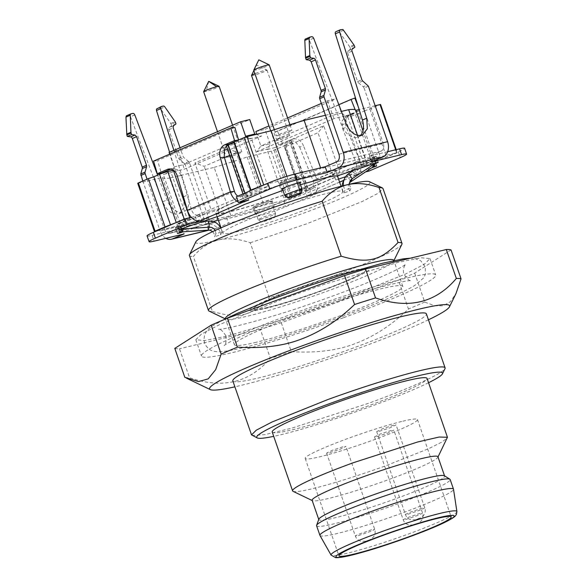 <?xml version="1.0" encoding="UTF-8"?>
<svg xmlns="http://www.w3.org/2000/svg" width="587" height="587" viewBox="0 0 587 587"><rect width="100%" height="100%" fill="white"/><g stroke="black" fill="none" stroke-linecap="round" stroke-linejoin="round"><path stroke-width="0.44" stroke-dasharray="2.94 2.2" d="M265.214 308.535A63.499 5.312 160.9 0 0 332.073 286.992A63.499 5.312 160.9 0 0 369.575 268.729A63.499 5.312 160.9 0 0 353.932 270.482A63.499 5.312 160.9 0 0 287.072 292.025A63.499 5.312 160.9 0 0 249.57 310.288A63.499 5.312 160.9 0 0 265.214 308.535A63.499 5.312 160.9 0 0 332.073 286.992A63.499 5.312 160.9 0 0 369.575 268.729A63.499 5.312 160.9 0 0 353.932 270.482A63.499 5.312 160.9 0 0 287.072 292.025A63.499 5.312 160.9 0 0 249.57 310.288A63.499 5.312 160.9 0 0 265.214 308.535M268.076 307.309A59.404 4.967 160.9 0 0 330.62 287.153A59.404 4.967 160.9 0 0 365.708 270.071A59.404 4.967 160.9 0 0 351.07 271.708A59.404 4.967 160.9 0 0 288.525 291.864A59.404 4.967 160.9 0 0 253.437 308.945A59.404 4.967 160.9 0 0 268.076 307.309A59.404 4.967 160.9 0 0 330.62 287.153A59.404 4.967 160.9 0 0 365.708 270.071A59.404 4.967 160.9 0 0 351.07 271.708A59.404 4.967 160.9 0 0 288.525 291.864A59.404 4.967 160.9 0 0 253.437 308.945A59.404 4.967 160.9 0 0 268.076 307.309M174.794 348.385A147.484 12.342 160.9 0 0 179.497 348.781L189.513 377.712C222.671 389.166 249.607 382.673 270.336 358.246L260.32 329.314L179.497 348.781M184.81 377.316A147.484 12.342 160.9 0 0 189.513 377.712M451.036 249.915L414.693 273.102A147.484 12.342 -19.1 0 1 398.434 280.08L281.276 322.733A147.484 12.342 -19.1 0 1 260.32 329.314M337.987 301.248L405.243 274.18L424.225 264.326L430.014 258.603L421.29 257.752L398.624 262.228L324.538 284.24L287.835 297.051L220.58 324.119L201.598 333.974L195.809 339.704L204.533 340.555L227.198 336.08L301.285 314.06L337.987 301.248M428.444 319.798A126.997 10.625 -19.1 0 1 355.311 349.522A126.997 10.625 -19.1 0 1 234.888 386.826M281.276 322.733L291.299 351.664A147.484 12.342 -19.1 0 1 270.336 358.246M291.299 351.664C316.033 353.132 337.121 350.52 354.548 343.843C373.662 336.777 391.632 325.169 408.449 309.011L398.434 280.08M414.693 273.102L424.717 302.034L434.718 305.834L443.251 305.827L450.31 301.747L455.989 293.537M424.717 302.034A147.484 12.342 -19.1 0 1 408.449 309.011M343.666 317.648A123.93 10.368 160.9 0 0 435.693 274.995A123.93 10.368 160.9 0 0 293.515 313.443A123.93 10.368 160.9 0 0 201.488 356.096A123.93 10.368 160.9 0 0 343.666 317.648M232.826 380.882A102.417 8.57 160.9 0 0 350.336 349.104A102.417 8.57 160.9 0 0 426.389 313.862M256.343 342.243A89.107 7.455 -19.1 0 1 234.389 344.701A89.107 7.455 -19.1 0 1 287.021 319.079A89.107 7.455 -19.1 0 1 380.831 288.848A89.107 7.455 -19.1 0 1 402.792 286.39A89.107 7.455 -19.1 0 1 350.16 312.013A89.107 7.455 -19.1 0 1 256.343 342.243M252.109 435.451L264.84 434.651L291.974 428.106L369.04 403.115A102.417 8.57 160.9 0 0 444.99 368.665M428.561 382.724A98.323 8.225 -19.1 0 1 369.546 406.901A98.323 8.225 -19.1 0 1 273.711 436.346M272.221 432.047A81.938 6.853 160.9 0 0 366.229 406.622A81.938 6.853 160.9 0 0 427.072 378.424M293.06 491.326A81.938 6.853 160.9 0 0 386.598 465.454L429.009 448.497L441.945 442.048L447.36 437.895M437.939 456.752A66.573 5.569 -19.1 0 1 437.865 457.266A66.573 5.569 -19.1 0 1 388.499 479.66A66.573 5.569 -19.1 0 1 312.497 500.682A66.573 5.569 -19.1 0 1 312.123 500.315M318.822 519.202A66.573 5.569 160.9 0 0 318.8 519.605A66.573 5.569 160.9 0 0 395.176 498.95A66.573 5.569 160.9 0 0 444.616 476.035A66.573 5.569 160.9 0 0 444.352 475.734M316.598 525.769A70.667 5.914 160.9 0 0 397.678 503.837A70.667 5.914 160.9 0 0 450.156 479.52M319.974 535.498A70.667 5.914 160.9 0 0 401.016 513.486A70.667 5.914 160.9 0 0 453.516 489.25M393.774 260.349A89.107 7.455 -19.1 0 1 393.679 261.046A89.107 7.455 -19.1 0 1 327.605 291.02A89.107 7.455 -19.1 0 1 247.332 316.21A89.107 7.455 -19.1 0 1 225.878 319.152A89.107 7.455 -19.1 0 1 225.371 318.66M401.904 244.251A102.417 8.57 -19.1 0 1 325.954 278.708A102.417 8.57 -19.1 0 1 269.279 297.741L250.238 242.769C238.542 238.748 227.947 237.816 218.467 239.973C209.067 242.365 200.703 247.861 193.372 256.468L212.406 311.44A102.417 8.57 -19.1 0 1 209.031 311.044M212.406 311.44C238.711 319.203 251.911 316.07 269.279 297.741M250.238 242.769L306.92 223.735L362.238 201.488L377.991 193.343L383.003 188.559M189.418 255.514A102.417 8.57 160.9 0 0 193.372 256.468M195.845 241.8A92.181 7.712 160.9 0 0 218.467 239.973A92.181 7.712 160.9 0 0 301.505 213.917A92.181 7.712 160.9 0 0 369.436 181.684M221.879 231.77L220.631 234.734L214.571 236.788L215.818 233.824L221.879 231.77A12.29 12.21 -157.2 0 0 220.734 227.976M343.835 192.94L345.083 189.975L351.143 187.921L349.889 190.885L343.835 192.94A12.29 12.21 22.8 0 1 342.133 186.006M238.498 231.381A63.499 5.312 -19.1 0 1 222.855 233.134A63.499 5.312 -19.1 0 1 260.357 214.871A63.499 5.312 -19.1 0 1 327.216 193.328A63.499 5.312 -19.1 0 1 342.859 191.575A63.499 5.312 -19.1 0 1 305.35 209.838A63.499 5.312 -19.1 0 1 238.498 231.381M375.944 162.797L373.934 157.008L335.537 170.032A65.546 5.488 160.9 0 0 321.632 172.461A65.546 5.488 160.9 0 0 246.753 196.975A65.546 5.488 160.9 0 0 224.036 206.712A65.546 5.488 160.9 0 0 217.938 209.933L177.788 223.618L177.003 224.043L177.59 224.095L179.747 223.427L178.499 226.399A12.29 12.21 -157.2 0 1 181.64 225.768L207.585 224.058A12.29 12.21 -157.2 0 1 220.631 234.734M215.818 233.824A6.149 6.105 22.8 0 0 215.143 230.486M212.523 231.704A6.149 6.105 -157.2 0 1 214.571 236.788M343.52 185.653A12.29 12.21 22.8 0 0 345.083 189.975M350.953 181.669L347.519 176.584A12.29 12.21 22.8 0 0 343.065 181.977M349.889 190.885A6.149 6.105 -157.2 0 1 349.551 182.961M349.522 184.193A6.149 6.105 22.8 0 0 351.143 187.921M202.948 221.482L182.887 222.803L183.269 228.16M348.766 173.62L347.519 176.584L369.069 162.188L372.51 167.266M179.585 232.496L177.751 227.191L216.148 214.167A65.546 5.488 160.9 0 0 230.053 211.738A65.546 5.488 160.9 0 0 304.932 187.231A65.546 5.488 160.9 0 0 327.649 177.487A65.546 5.488 160.9 0 0 333.754 174.273L373.897 160.581L374.726 160.031L371.938 160.772L373.185 157.808A12.29 12.21 22.8 0 0 370.316 159.216L353.66 170.355M179.747 223.427A12.29 12.21 -157.2 0 1 182.887 222.803L181.64 225.768L182.073 231.872M371.938 160.772A12.29 12.21 22.8 0 0 369.069 162.188L370.316 159.216L373.332 163.678M368.841 171.125L366.838 165.336L398.316 151.835A20.486 1.717 160.9 0 0 404.612 148.416A20.486 1.717 160.9 0 0 404.626 148.276M366.838 165.336L356.485 167.831L352.193 169.672L354.144 169.203A6.149 3.992 66.8 0 0 354.57 169.063A6.149 3.992 66.8 0 0 355.913 162.071L359.677 160.728L346.374 127.313A10.243 7.778 70.4 0 1 345.787 119.689A10.243 7.778 70.4 0 1 349.742 114.736L345.978 116.079L342.023 121.032L342.61 128.656L355.913 162.071L312.981 180.488A6.149 3.992 66.8 0 1 311.638 187.473L354.57 169.063M354.144 169.203L304.969 189.931L315.322 187.436L317.325 193.218L306.979 195.713L313.223 193.402A12.29 7.983 66.8 0 0 314.06 193.123A12.29 7.983 66.8 0 0 316.745 179.138L359.677 160.728A12.29 7.983 66.8 0 1 356.991 174.713A12.29 7.983 66.8 0 1 356.155 174.992L354.196 175.462L358.488 173.62L365.54 171.918M147.058 235.923A20.486 1.717 160.9 0 0 152.106 235.358L182.117 228.13L170.67 233.039L215.033 222.356L226.479 217.447L256.49 210.219A20.486 1.717 160.9 0 0 283.844 200.937L315.322 187.436M191.333 217.3L195.2 216.368L199.492 214.526L197.54 214.996A6.149 3.992 -113.2 0 1 191.487 209.75L187.444 210.285M197.54 214.996L246.716 194.275L236.363 196.77M387.662 151.71L369.568 156.069L381.014 151.16A6.149 4.645 -103.5 0 0 383.304 143.529L338.941 154.22M255.389 207.255A10.243 0.858 160.9 0 0 266.175 203.777A10.243 0.858 160.9 0 0 272.221 200.835A10.243 0.858 160.9 0 0 269.704 201.114A10.243 0.858 160.9 0 0 258.918 204.592A10.243 0.858 160.9 0 0 252.865 207.534A10.243 0.858 160.9 0 0 255.389 207.255M178.962 229.957L176.958 224.168L178.962 229.935M178.499 226.399L178.015 226.56L180.018 232.342M177.487 233.428L175.484 227.646L178.015 226.56M175.484 227.646L176.071 227.697L175.44 227.749L177.443 233.538L175.44 227.771M177.751 227.191L176.071 227.697M373.185 157.808L373.67 157.639L375.504 162.944M378.153 162.195L376.201 156.56L373.67 157.639M376.201 156.56L375.614 156.502L376.245 156.45L378.233 162.21M373.934 157.008L375.614 156.502M281.987 183.085A10.243 0.858 160.9 0 0 292.766 179.615A10.243 0.858 160.9 0 0 298.82 176.665A10.243 0.858 160.9 0 0 296.296 176.951A10.243 0.858 160.9 0 0 285.509 180.422A10.243 0.858 160.9 0 0 279.463 183.371A10.243 0.858 160.9 0 0 281.987 183.085M317.325 193.218L285.847 206.727C276.382 210.638 267.268 213.734 258.493 216.001L228.482 223.236L220.595 226.619M220.096 226.831L217.036 228.145A12.29 9.282 76.5 0 1 215.906 228.519A12.29 9.282 76.5 0 1 204.445 220.25L185.221 164.734L184.362 163.465L188.654 161.623A2.047 1.328 -113.2 0 1 189.153 162.181A2.047 1.328 -113.2 0 1 189.513 162.893L208.737 218.408A6.149 4.645 76.5 0 0 214.468 222.546A6.149 4.645 76.5 0 0 215.033 222.356M371.52 167.926L345.589 176.724M338.545 179.108L335.757 180.055C321.786 188.801 260.511 210.946 232.056 217.528C225.459 219.112 220.822 219.92 218.151 219.956M213.264 221.607L183.261 231.792M282.963 190.349L300.515 184.7M257.399 213.037L254.875 213.323L260.914 210.381L271.708 206.903L274.232 206.617L268.186 209.559L257.399 213.037M299.972 183.144L282.552 189.175M369.568 156.069L371.571 161.858M246.716 194.275L248.719 200.057M242.424 196.117L244.17 201.158M240.465 196.586A6.149 3.992 -113.2 0 1 237.904 196.109M199.492 214.526L201.495 220.316M195.2 216.368L196.718 220.756M182.117 228.13L184.12 233.919M170.67 233.039A6.149 4.645 76.5 0 1 170.105 233.23A6.149 4.645 76.5 0 1 164.375 229.099L208.737 218.408M226.479 217.447L228.482 223.236M304.969 189.931L306.979 195.713M309.261 188.089L311.271 193.871M311.22 187.613A6.149 3.992 66.8 0 0 311.638 187.473M352.193 169.672L354.196 175.462M356.485 167.831L358.488 173.62M217.938 209.933L219.942 215.715M335.537 170.032L337.54 175.821M335.757 180.055L333.754 174.273M216.148 214.167L217.029 216.706M239.445 202.295A12.29 7.983 -113.2 0 1 238.109 201.811M165.886 238.315A12.29 9.282 76.5 0 1 160.082 230.94L204.445 220.25M340.306 29.79L336.013 31.632L337.833 31.192L342.126 29.35M354.343 45.654L350.05 47.496A2.047 1.328 66.8 0 0 349.881 47.107A2.047 1.328 66.8 0 0 349.669 46.74L339.418 32.05A2.047 1.328 66.8 0 0 338.648 31.331A2.047 1.328 66.8 0 0 337.833 31.192M350.05 47.496L350.578 49.022L348.032 50.893L352.325 49.051M352.002 51.15L347.709 52.991L348.032 50.893M347.709 52.991L357.608 81.571L361.9 79.729M362.759 81.006L358.466 82.848L357.608 81.571M358.466 82.848L363.228 86.744L367.521 84.902M368.372 86.172L364.079 88.013A2.047 1.328 66.8 0 0 363.727 87.302A2.047 1.328 66.8 0 0 363.228 86.744M364.079 88.013L383.304 143.529M309.892 37.113L305.6 38.955L307.419 38.515A2.047 1.328 66.8 0 1 308.505 38.837A2.047 1.328 66.8 0 1 309.364 40.048L341.583 125.068A16.385 10.647 66.8 0 0 357.116 137.299A16.385 10.647 66.8 0 0 358.231 136.932A16.385 10.647 66.8 0 0 360.22 135.641M170.876 169.107L172.879 168.484L177.252 169.584L181.383 175.564L191.487 209.75L234.418 191.34M234.866 127.408L157.595 160.552L161.337 173.202M234.162 141.966L238.571 139.948M173.884 150.389L187.869 194.921A16.385 10.647 -113.2 0 1 183.665 211.812A16.385 10.647 -113.2 0 1 182.55 212.178A16.385 10.647 -113.2 0 1 167.016 199.947L157.617 175.161M147.088 179.189L164.375 229.099M188.654 161.623L183.393 157.169L180.026 147.755M355.172 109.732L355.993 111.779L345.978 116.079M288.738 140.631L292.502 139.288A10.243 7.778 70.4 0 1 292.847 139.148A10.243 7.778 70.4 0 1 298.673 139.897A10.243 7.778 70.4 0 1 303.442 145.723L299.678 147.073L294.909 141.247L289.083 140.491L278.722 144.923L273.799 132.559L338.838 104.662M299.678 147.073L312.981 180.488L316.745 179.138L303.442 145.723M292.502 139.288L282.486 143.58L277.563 131.217L354.834 98.073M358.165 106.445L359.758 110.437L349.742 114.736M176.005 123.901L171.712 125.743L170.802 123.461L160.559 108.771L158.967 107.913L157.147 108.353L161.44 106.511M171.712 125.743L169.173 127.614L173.466 125.779M184.362 163.465L179.6 159.569A2.047 1.328 -113.2 0 1 179.101 159.011A2.047 1.328 -113.2 0 1 178.749 158.299L168.851 129.712A2.047 1.328 -113.2 0 1 168.711 128.472A2.047 1.328 -113.2 0 1 169.173 127.614M142.795 181.023L160.082 230.94M134.797 114.927L130.505 116.769L129.646 115.558L128.56 115.235L126.741 115.676L131.033 113.834M130.505 116.769L162.716 201.789C166.664 210.601 171.844 214.681 178.257 214.02L179.373 213.653L184.179 207.306L183.577 196.762L169.592 152.231M354.871 47.18L350.578 49.022M238.175 140.117L238.608 140.058M153.552 161.087L157.595 160.552M282.486 143.58L278.722 144.923M277.563 131.217L273.799 132.559M359.758 110.437L355.993 111.779M402.829 421.195A59.404 4.967 -19.1 0 1 417.467 419.551A59.404 4.967 -19.1 0 1 373.354 440.001A59.404 4.967 -19.1 0 1 319.842 456.789A59.404 4.967 -19.1 0 1 305.203 458.432A59.404 4.967 -19.1 0 1 349.316 437.983A59.404 4.967 -19.1 0 1 402.829 421.195M329.762 452.643L340.328 449.172L345.97 446.384L342.83 446.817L332.264 450.295L326.614 453.083L329.762 452.643M377.015 436.559L387.794 433.089L393.848 430.139L391.324 430.425L380.545 433.896L374.491 436.845L377.015 436.559M379.224 431.32L390.003 427.842L396.056 424.9L393.532 425.179L382.753 428.657L376.7 431.599L379.224 431.32M231.483 211.129A63.499 5.312 160.9 0 0 316.29 182.359A63.499 5.312 160.9 0 0 335.845 171.323A63.499 5.312 160.9 0 0 320.201 173.077A63.499 5.312 160.9 0 0 235.394 201.84A63.499 5.312 160.9 0 0 215.84 212.876A63.499 5.312 160.9 0 0 231.483 211.129M186.336 226.311L230.845 215.583L214.152 167.368L169.636 178.088L186.336 226.311L180.187 226.369L179.072 225.635L156.23 231.139M300.764 194.172L284.064 145.95L284.313 145.349L301.014 193.571L300.764 194.172L289.354 198.993L263.871 205.208L230.845 215.583M301.014 193.571L306.737 191.12L290.044 142.898A6.149 0.514 160.9 0 0 291.93 141.871A6.149 0.514 160.9 0 0 291.93 141.827A6.149 0.514 160.9 0 0 290.418 141.995L307.118 190.217L308.63 190.093L306.737 191.12M291.93 141.827L308.63 190.093M307.118 190.217L301.571 191.553L291.556 195.853L283.726 197.738L307.339 187.613L299.832 189.418L332.748 175.3L340.247 173.495L363.859 163.362L371.688 161.476L361.665 165.776L367.213 164.441L350.52 116.219L344.973 117.554L354.988 113.262L345.728 115.756L341.531 113.13L336.52 98.66L327.385 100.861L321.36 103.444M250.113 192.646L233.413 144.424L227.873 145.759L244.566 193.981L250.113 192.646L260.129 188.354L267.958 186.468L244.346 196.594L251.852 194.789L218.944 208.899L211.437 210.711L187.825 220.837L180.004 222.722L190.019 218.423L184.472 219.758L184.252 219.12M180.444 220.969L184.472 219.758M256.108 206.947A9.216 0.77 160.9 0 0 265.816 203.821A9.216 0.77 160.9 0 0 271.26 201.165A9.216 0.77 160.9 0 0 268.985 201.422A9.216 0.77 160.9 0 0 259.278 204.547A9.216 0.77 160.9 0 0 253.833 207.196A9.216 0.77 160.9 0 0 256.108 206.947M375.423 161.652L381.146 159.202L364.446 110.98L358.723 113.438L375.423 161.652L367.213 164.441M357.564 135.399L365.349 157.888L371.498 157.837L372.613 158.563L397.26 152.708L381.146 159.202M395.726 149.766L396.761 152.752L397.26 152.708L396.21 149.648M365.349 157.888L320.84 168.616L320.583 167.867M264.979 184.494L287.821 178.991L320.84 168.616M244.566 193.981L242.974 193.93M295.577 177.252A9.216 0.77 160.9 0 0 285.876 180.385A9.216 0.77 160.9 0 0 280.432 183.034A9.216 0.77 160.9 0 0 282.699 182.777A9.216 0.77 160.9 0 0 292.407 179.651A9.216 0.77 160.9 0 0 297.851 177.003A9.216 0.77 160.9 0 0 295.577 177.252M284.313 145.349L290.044 142.898M301.571 191.553L284.871 143.331L290.418 141.995M291.556 195.853L274.855 147.63L284.871 143.331M283.726 197.738L267.026 149.516L274.855 147.63M307.339 187.613L290.807 139.867L323.716 125.75L340.247 173.495M341.531 113.13L332.396 115.331L260.855 146.016L269.983 143.815L268.457 148.9L267.026 149.516M269.983 143.815L264.979 129.353L336.52 98.66M363.859 163.362L347.159 115.147M299.832 189.418L285.091 146.845L318.007 132.728L323.716 125.75M290.807 139.867L285.091 146.845M332.748 175.3L318.007 132.728M251.852 194.789L237.111 152.216L229.642 155.423M224.454 157.646L204.203 166.334L194.906 162.966L211.437 210.711M218.944 208.899L204.203 166.334M244.346 196.594L227.815 148.849L227.426 149.017M267.958 186.468L251.258 138.246L243.429 140.132L233.413 144.424M246.437 136.734L249.827 138.855L251.258 138.246M173.143 170.076L174.09 166.913L169.672 154.176M187.825 220.837L171.133 172.615L172.563 171.998L173.084 170.259M224.065 150.463L194.906 162.966M180.004 222.722L163.303 174.5L171.133 172.615M173.319 170.208L163.303 174.5M190.019 218.423L189.755 217.682M260.452 219.487L269.925 216.442L275.611 213.749L273.329 213.962A9.216 0.77 160.9 0 0 263.622 217.087A9.216 0.77 160.9 0 0 258.177 219.736A9.216 0.77 160.9 0 0 258.207 219.773A9.216 0.77 160.9 0 0 260.452 219.487M371.688 161.476L354.988 113.262M361.665 165.776L344.973 117.554M325.455 115.257L341.399 111.42M260.129 188.354L243.429 140.132M227.815 148.849L237.111 152.216M284.798 195.61A9.216 0.77 160.9 0 0 287.043 195.317L302.18 189.63M255.844 131.547L264.979 129.353M287.593 117.936L268.993 125.912M268.457 148.9L256.717 151.732L260.855 146.016L256.768 134.225M169.078 152.451L178.213 150.25L249.754 119.565M272.896 217.469A7.169 0.602 -19.1 0 1 274.665 217.307A7.169 0.602 -19.1 0 1 270.255 219.399A7.169 0.602 -19.1 0 1 262.881 221.761A7.169 0.602 -19.1 0 1 261.134 221.989A7.169 0.602 -19.1 0 1 265.177 219.964A7.169 0.602 -19.1 0 1 272.896 217.469M251.53 75.481A8.196 0.682 160.9 0 0 253.547 75.253A8.196 0.682 160.9 0 0 262.169 72.472A8.196 0.682 160.9 0 0 267.012 70.117A8.196 0.682 160.9 0 0 266.968 70.073A8.196 0.682 160.9 0 0 264.994 70.345A8.196 0.682 160.9 0 0 254.927 73.691M253.731 70.242A8.196 0.682 160.9 0 0 255.756 70.014A8.196 0.682 160.9 0 0 264.377 67.234A8.196 0.682 160.9 0 0 269.22 64.878M203.652 91.719A8.196 0.682 160.9 0 0 206.169 91.374A8.196 0.682 160.9 0 0 214.622 88.593A8.196 0.682 160.9 0 0 219.134 86.362M228.879 156.949L226.355 157.301L230.882 155.071L239.335 152.29A8.196 0.682 160.9 0 1 241.844 151.938A8.196 0.682 160.9 0 1 237.331 154.176A8.196 0.682 160.9 0 1 228.879 156.949M278.465 135.597L276.433 135.824L281.283 133.462L289.912 130.681A8.196 0.682 160.9 0 1 291.93 130.461A8.196 0.682 160.9 0 1 287.087 132.816A8.196 0.682 160.9 0 1 278.465 135.597M276.257 140.836L274.224 141.063L279.074 138.701L287.703 135.927A8.196 0.682 160.9 0 1 289.721 135.7A8.196 0.682 160.9 0 1 284.878 138.055A8.196 0.682 160.9 0 1 276.257 140.836M174.09 166.913L183.217 164.72L254.765 134.027M256.042 134.401L261.575 136.03L184.303 169.173L172.563 171.998M178.213 150.25L184.303 169.173M256.717 151.732L333.988 118.589L345.728 115.756M327.385 100.861L333.988 118.589M249.827 138.855L261.575 136.03M226.384 145.965A6.149 0.514 160.9 0 0 227.873 145.759M286.896 176.335L287.821 178.991M362.993 130.776L372.613 158.563M375.137 105.711L359.149 109.564M364.446 110.98L380.567 104.486M369.92 109.123L386.613 157.345M358.723 113.438A6.149 0.514 -19.1 0 1 354.541 115.015A6.149 0.514 -19.1 0 1 350.52 116.219M214.152 167.368A102.417 8.57 160.9 0 0 247.171 156.993L271.311 151.175L284.064 145.95M247.171 156.993L263.871 205.208M137.732 183.298L162.372 177.413L179.072 225.635M162.372 177.413A102.417 8.57 160.9 0 0 169.636 178.088M253.87 70.645L256.6 65.084L266.968 70.073M456.899 511.541A66.573 5.569 -19.1 0 1 407.444 534.368A66.573 5.569 -19.1 0 1 332.499 555.618A66.573 5.569 -19.1 0 1 331.097 555.104M208.833 221.094L207.585 224.058L208.018 230.155M381.014 151.16L336.652 161.843M181.104 228.893L179.262 223.596M313.223 193.402L339.579 182.095M343.777 180.297L356.155 174.992M217.036 228.145L208.701 230.148M374.425 166.392L372.422 160.611M398.316 151.835L400.319 157.624M152.106 235.358L154.11 241.147M256.49 210.219L258.493 216.001M283.844 200.937L285.847 206.727M376.722 165.805L374.726 160.053M376.634 165.798L374.682 160.156M373.985 166.539L372.151 161.242M179.006 229.833L177.003 224.043M181.537 228.747L179.534 222.957M341.583 125.068L345.875 123.226M313.656 38.206L309.364 40.048M311.712 36.673L307.419 38.515M353.961 44.898L349.669 46.74M343.711 30.208L339.418 32.05M181.383 175.564L177.34 176.1M170.421 169.027L171.353 168.902M189.513 162.893L185.221 164.734M158.967 107.913L163.259 106.071M160.559 108.771L164.852 106.929M170.802 123.461L175.095 121.626M175.484 122.382L171.191 124.224M168.851 129.712L173.143 127.871M178.749 158.299L183.041 156.458M179.6 159.569L183.892 157.727M128.56 115.235L132.853 113.394M162.716 201.789L167.016 199.947M183.577 196.762L187.869 194.921M342.61 128.656L346.374 127.313M208.723 81.329L206.169 91.374M416.337 519.517L419.199 518.292L416.337 519.517M414.128 524.763L416.99 523.531L414.128 524.763M366.383 540.972L369.12 540.018L366.383 540.972M407.943 514.256L421.62 509.619L424.775 507.836L422.251 508.122L408.574 512.759L405.419 514.542L407.943 514.256M405.734 519.502L419.412 514.858L422.567 513.082L420.043 513.361L406.365 518.005L403.21 519.781L405.734 519.502M358.481 535.586L372.158 530.831L374.697 529.32L371.549 529.76L357.872 534.515L355.34 536.026L358.481 535.586M379.936 104.831L396.629 153.046M274.048 150.25L290.748 198.465M271.311 151.175L288.012 199.397M138.231 183.232L154.924 231.454M430.014 258.603L435.693 274.995M195.809 339.704L201.488 356.096M417.467 419.551L451.198 516.956M305.203 458.432L338.934 555.838M393.679 261.046L393.914 260.569M225.878 319.152L225.401 318.924M348.729 184.362L349.977 181.398M222.855 233.134L221.02 227.851M342.859 191.575L341.032 186.292M170.105 233.23L214.468 222.546M252.865 207.534L254.875 213.323M272.221 200.835L274.232 206.617M378.248 162.217L376.245 156.435M376.729 165.82L374.726 160.031M279.463 183.371L281.466 189.153M298.82 176.665L300.823 182.454M314.06 193.123L339.602 182.168M343.733 180.4L356.991 174.713M209.031 230.177L215.906 228.519M358.231 136.932L362.524 135.091M168.836 169.019L172.879 168.484M179.373 213.653L183.665 211.812M289.083 140.491L292.847 139.148M234.389 344.701L225.452 318.895M402.792 286.39L393.855 260.584M335.845 171.323L337.408 175.821M215.84 212.876L217.146 216.662M271.26 201.165L275.597 213.705M253.833 207.196L258.177 219.736M280.432 183.034L282.31 188.464M297.851 177.003L299.73 182.432M217.491 131.686L226.362 157.301M232.591 125.207L241.844 151.938M274.327 129.712L276.44 135.817M289.934 124.708L291.93 130.461M270.702 130.872L274.232 141.063M267.012 70.117L289.721 135.7M376.7 431.599L405.419 514.542C406.351 517.154 408.251 518.908 411.113 519.803L415.589 519.766L419.632 518.409L423.521 515.54C425.245 513.06 425.663 510.492 424.775 507.836L396.056 424.9M374.491 436.845L403.21 519.781C404.142 522.393 406.043 524.147 408.904 525.042L413.38 525.013L417.423 523.648L421.312 520.779C423.036 518.299 423.454 515.731 422.567 513.082L393.848 430.139M326.614 453.083L355.34 536.026C356.272 538.639 358.18 540.4 361.049 541.287L365.76 541.192L369.781 539.783L373.442 537.024C375.166 534.537 375.585 531.969 374.697 529.32L345.97 446.384M261.134 221.989L258.207 219.773M274.665 217.307L275.597 213.749M225.878 335.771C226.377 341.612 225.79 344.877 224.109 345.552L226.523 343.887C231.065 341.076 239.085 337.165 250.576 332.161C268.486 324.442 289.773 316.283 314.419 307.691C359.479 291.57 407.539 279.441 411.392 280.696C409.653 281.202 407.173 279.008 403.951 274.107C401.978 267.687 406.197 263.585 405.727 264.326L403.306 265.984C398.764 268.795 390.751 272.706 379.253 277.717C361.343 285.429 340.064 293.588 315.41 302.188C270.358 318.301 222.297 330.437 218.437 329.175C220.176 328.669 222.656 330.87 225.878 335.771M223.706 319.768L214.71 324.699C206.213 329.043 202.838 335.192 204.584 343.146C207.094 348.318 210.667 351.099 215.29 351.488C221.637 352.317 229.51 350.938 247.626 346.572C297.22 334.421 393.495 299.341 415.119 285.172L423.572 277.967L425.348 274.349L425.245 266.733L420.659 260.716L414.539 258.39L410.445 258.163"/><path stroke-width="0.88" d="M221.16 354.122L211.144 325.191L174.794 348.385L184.81 377.316L198.479 381.594L208.187 378.879L215.664 369.671L221.16 354.122A147.484 12.342 -19.1 0 1 237.412 347.152L227.396 318.22L344.547 275.567A147.484 12.342 -19.1 0 1 365.525 268.985L446.325 249.526A147.484 12.342 -19.1 0 1 451.036 249.915L461.052 278.847A147.484 12.342 -19.1 0 0 456.341 278.458C435.62 302.877 408.684 309.364 375.541 297.917L365.525 268.985M211.144 325.191A147.484 12.342 -19.1 0 1 227.396 318.22M234.888 386.826A126.997 10.625 -19.1 0 1 210.315 389.629A126.997 10.625 -19.1 0 1 303.912 345.222A126.997 10.625 -19.1 0 1 449.488 306.803A126.997 10.625 -19.1 0 1 428.444 319.798M344.547 275.567L354.563 304.499C337.745 320.656 319.783 332.264 300.661 339.33C283.235 346.007 262.147 348.619 237.412 347.152M354.563 304.499A147.484 12.342 -19.1 0 1 375.541 297.917M446.325 249.526L456.341 278.458M449.488 306.803L455.989 293.537L461.052 278.847M442.459 373.831L444.99 368.665A102.417 8.57 160.9 0 0 445.093 367.866L426.389 313.862A102.417 8.57 160.9 0 0 308.887 345.633A102.417 8.57 160.9 0 0 232.826 380.882L251.53 434.894L257.289 437.946A98.323 8.225 -19.1 0 1 329.755 403.57A98.323 8.225 -19.1 0 1 442.459 373.831A98.323 8.225 -19.1 0 1 428.561 382.724M445.093 367.866A102.417 8.57 160.9 0 0 327.59 399.644L272.008 422.016L256.314 430.161L251.53 434.894M273.711 436.346A98.323 8.225 -19.1 0 1 257.289 437.946M438.012 456.972L447.441 437.256L427.072 378.424A81.938 6.853 160.9 0 0 333.071 403.849A81.938 6.853 160.9 0 0 272.221 432.047L292.597 490.879A81.938 6.853 160.9 0 0 293.06 491.326L312.196 500.535M447.441 437.256L439.135 437.044L417.695 441.967L353.44 462.681A81.938 6.853 160.9 0 0 292.597 490.879M318.741 519.429L312.123 500.315A66.573 5.569 -19.1 0 1 361.555 477.407A66.573 5.569 -19.1 0 1 437.939 456.752L444.557 475.859M453.494 489.162L450.156 479.52A70.667 5.914 160.9 0 0 449.877 479.197L444.352 475.734A66.573 5.569 160.9 0 0 368.24 496.69A66.573 5.569 160.9 0 0 318.822 519.202L316.62 525.343A70.667 5.914 160.9 0 0 316.598 525.769L319.937 535.41A70.667 5.914 160.9 0 0 319.974 535.498L331.097 555.104A66.573 5.569 -19.1 0 1 380.501 532.108A66.573 5.569 -19.1 0 1 455.446 510.859A66.573 5.569 -19.1 0 1 456.899 511.541L453.516 489.25A70.667 5.914 160.9 0 0 453.494 489.162A70.667 5.914 160.9 0 0 372.415 511.086A70.667 5.914 160.9 0 0 319.937 535.41M449.877 479.197A70.667 5.914 160.9 0 0 369.076 501.445A70.667 5.914 160.9 0 0 316.62 525.343M407.084 537.406A59.404 4.967 160.9 0 0 451.198 516.956A59.404 4.967 160.9 0 0 383.047 535.388A59.404 4.967 160.9 0 0 338.934 555.838A59.404 4.967 160.9 0 0 407.084 537.406M225.452 318.895L225.371 318.66A89.107 7.455 -19.1 0 1 291.541 287.997A89.107 7.455 -19.1 0 1 371.813 262.807A89.107 7.455 -19.1 0 1 393.774 260.349L393.855 260.584M383.003 188.559L382.401 187.921L379.019 187.524L398.059 242.497A102.417 8.57 -19.1 0 1 402.014 243.458A102.417 8.57 -19.1 0 1 401.904 244.251L393.914 260.569M398.059 242.497C380.765 260.767 367.594 263.989 341.186 256.196L322.153 201.231C329.483 192.624 337.848 187.128 347.247 184.736C356.727 182.579 367.315 183.511 379.019 187.524M225.401 318.924L209.031 311.044A102.417 8.57 -19.1 0 1 208.451 310.486A102.417 8.57 -19.1 0 1 284.504 275.237A102.417 8.57 -19.1 0 1 341.186 256.196M322.153 201.231A102.417 8.57 160.9 0 0 265.471 220.264A102.417 8.57 160.9 0 0 189.52 254.714A102.417 8.57 160.9 0 0 189.418 255.514L208.451 310.486M382.401 187.921L369.436 181.684A92.181 7.712 160.9 0 0 347.247 184.736A92.181 7.712 160.9 0 0 264.201 210.792A92.181 7.712 160.9 0 0 195.845 241.8L189.52 254.714M215.143 230.486A6.149 6.105 22.8 0 0 209.266 227.191L208.833 221.094A12.29 12.21 -157.2 0 1 220.734 227.976M183.269 228.16L183.32 228.908L209.266 227.191L208.018 230.155A6.149 6.105 -157.2 0 1 212.523 231.704M353.66 170.355L348.766 173.62A12.29 12.21 22.8 0 0 343.52 185.653M344.32 179.013L343.065 181.977A12.29 12.21 22.8 0 0 342.133 186.006M349.551 182.961A6.149 6.105 -157.2 0 1 350.953 181.669L372.51 167.266A6.149 6.105 -157.2 0 1 373.941 166.561L376.634 165.798M350.953 181.669L352.207 178.705A6.149 6.105 22.8 0 0 349.522 184.193M208.833 221.094L202.948 221.482M208.018 230.155L182.073 231.872A6.149 6.105 -157.2 0 0 180.502 232.181L177.487 233.428L179.754 232.98L179.585 232.496M348.766 173.62L352.207 178.705L373.758 164.301L373.332 163.678M182.073 231.872L183.32 228.908A6.149 6.105 22.8 0 0 181.75 229.216L181.104 228.893M375.504 162.944L375.188 163.59A6.149 6.105 22.8 0 0 373.758 164.301L372.51 167.266M147.073 235.783A20.486 1.717 160.9 0 0 147.058 235.923L149.076 241.573C149.399 240.963 151.497 239.826 155.372 238.153L186.857 224.652L184.846 218.863L153.368 232.364A20.486 1.717 160.9 0 0 147.073 235.783M184.846 218.863L191.333 217.3M267.841 183.261L236.363 196.77L238.366 202.552L269.844 189.051C279.309 185.14 288.43 182.043 297.198 179.769L327.208 172.541L338.655 167.633A12.29 9.282 -103.5 0 0 343.234 152.378L324.009 96.862L323.921 95.402L319.629 97.244A2.047 1.328 66.8 0 0 319.563 97.941A2.047 1.328 66.8 0 0 319.717 98.704L338.941 154.22A6.149 4.645 -103.5 0 1 336.652 161.843L325.205 166.752L295.195 173.987A20.486 1.717 160.9 0 0 267.841 183.261L269.844 189.051M338.655 167.633L383.017 156.942L371.571 161.858L401.581 154.63C405.103 153.787 406.784 153.647 406.615 154.205L404.626 148.276A20.486 1.717 160.9 0 0 399.578 148.841L387.662 151.71M365.54 171.918L368.841 171.125L400.319 157.624C404.194 155.951 406.292 154.807 406.615 154.205M238.366 202.552L248.719 200.057L242.468 202.376A12.29 7.983 -113.2 0 1 239.445 202.295M242.468 202.376L197.203 222.157L186.857 224.652M208.701 230.148L172.673 238.828L184.12 233.919L154.11 241.147C150.588 241.983 148.915 242.13 149.076 241.573M220.595 226.619L220.096 226.831M376.685 165.945L371.52 167.926M345.589 176.724L338.545 179.108M218.291 219.949L213.264 221.607M183.261 231.792L179.754 232.98M282.963 190.349L244.823 204.327L219.942 215.715L181.537 228.747L179.006 229.833L181.266 229.378M300.515 184.7L323.635 178.25C330.232 176.658 334.869 175.851 337.54 175.821L378.153 162.195M375.673 163.428L378.204 162.342M282.552 189.175L281.466 189.153L287.505 186.211L298.299 182.733L300.823 182.454L299.972 183.144M325.205 166.752L327.208 172.541M244.17 201.158L244.427 201.899M237.904 196.109A6.149 3.992 -113.2 0 1 234.418 191.34L224.307 157.155L224.373 149.377L226.362 145.943A6.149 0.514 160.9 0 0 226.384 145.965M196.718 220.756L197.203 222.157M217.029 216.706L218.151 219.956M383.017 156.942A12.29 9.282 -103.5 0 0 387.596 141.687L343.234 152.378M199.543 220.785A12.29 7.983 -113.2 0 1 187.444 210.285L177.34 176.1A10.243 7.66 -97.6 0 0 173.209 170.12A10.243 7.66 -97.6 0 0 168.836 169.019A10.243 7.66 -97.6 0 0 167.31 169.445L170.421 169.027M238.109 201.811A12.29 7.983 -113.2 0 1 230.368 191.876L187.444 210.285M172.673 238.828A12.29 9.282 76.5 0 1 171.543 239.203A12.29 9.282 76.5 0 1 165.886 238.315M336.013 31.632A2.047 1.328 66.8 0 0 335.874 31.676A2.047 1.328 66.8 0 0 335.294 32.38A2.047 1.328 66.8 0 0 335.346 33.789L339.638 31.947L339.587 30.539L340.306 29.79L342.94 29.489L354.174 45.265L354.871 47.18L352.325 49.051A2.047 1.328 66.8 0 0 351.87 49.91A2.047 1.328 66.8 0 0 352.002 51.15L361.9 79.729A2.047 1.328 66.8 0 0 362.252 80.448A2.047 1.328 66.8 0 0 362.759 81.006L368.372 86.172L387.596 141.687M319.629 97.244L321.162 91.829L325.462 89.987A2.047 1.328 66.8 0 0 325.528 89.297A2.047 1.328 66.8 0 0 325.367 88.534L321.074 90.376L321.162 91.829M321.074 90.376L311.176 61.789L315.468 59.947A2.047 1.328 66.8 0 0 314.793 58.839A2.047 1.328 66.8 0 0 313.862 58.318L309.569 60.16L311.176 61.789M309.569 60.16L306.216 59.705L310.508 57.864L309.826 55.53L309.1 38.544L309.892 37.113L311.712 36.673L312.798 36.996L313.656 38.206L345.875 123.226C349.823 132.038 355.003 136.118 361.409 135.458L362.524 135.091L367.337 128.736L366.728 118.2L339.638 31.947M305.6 38.955A2.047 1.328 66.8 0 0 305.46 38.999A2.047 1.328 66.8 0 0 304.998 39.439A2.047 1.328 66.8 0 0 304.807 40.386L305.526 57.372A2.047 1.328 66.8 0 0 305.578 57.775A2.047 1.328 66.8 0 0 305.688 58.186L306.216 59.705M360.22 135.641A16.385 10.647 66.8 0 0 362.436 120.041L335.346 33.789M226.67 145.635L228.592 144.351L224.542 144.894L234.558 140.594L230.823 127.944L153.552 161.087L157.294 173.737L161.337 173.202L170.876 169.107M238.571 139.948L234.866 127.408L230.823 127.944M228.592 144.351L234.162 141.966M161.3 106.555L156.435 109.101L156.487 110.51L160.779 108.668A2.047 1.328 -113.2 0 1 160.728 107.26A2.047 1.328 -113.2 0 1 161.3 106.555A2.047 1.328 -113.2 0 1 161.44 106.511L163.259 106.071A2.047 1.328 -113.2 0 1 164.081 106.21A2.047 1.328 -113.2 0 1 164.852 106.929L175.095 121.626A2.047 1.328 -113.2 0 1 175.315 121.986A2.047 1.328 -113.2 0 1 175.484 122.382L176.005 123.901L173.466 125.779L173.143 127.871L180.026 147.755M160.779 108.668L173.884 150.389M157.617 175.161L134.797 114.927A2.047 1.328 -113.2 0 0 133.939 113.717A2.047 1.328 -113.2 0 0 132.853 113.394L131.033 113.834A2.047 1.328 -113.2 0 0 130.894 113.878L126.601 115.72M126.139 116.16L126.741 115.676L125.948 117.106L126.829 134.907L131.121 133.066A2.047 1.328 -113.2 0 1 131.011 132.655A2.047 1.328 -113.2 0 1 130.96 132.251L130.241 115.265A2.047 1.328 -113.2 0 1 130.431 114.318A2.047 1.328 -113.2 0 1 130.894 113.878M131.121 133.066L131.649 134.584L134.995 135.039L136.61 136.676L146.508 165.255L146.596 166.708L145.062 172.123L140.77 173.965L142.795 181.023M140.858 175.425L145.15 173.583A2.047 1.328 -113.2 0 1 144.996 172.82A2.047 1.328 -113.2 0 1 145.062 172.123M145.15 173.583L147.088 179.189M338.838 104.662L351.07 99.416L355.172 109.732M351.07 99.416L354.834 98.073L358.165 106.445M335.874 31.676L340.306 29.79M309.29 37.597L309.892 37.113M310.508 57.864L313.862 58.318M315.468 59.947L325.367 88.534M325.462 89.987L323.921 95.402M224.542 144.894A10.243 7.66 -97.6 0 0 220.33 149.912A10.243 7.66 -97.6 0 0 220.264 157.69L230.368 191.876L234.418 191.34M157.294 173.737L167.31 169.445M140.77 173.965L142.303 168.55L146.596 166.708M126.829 134.907L127.357 136.426L130.703 136.881A2.047 1.328 -113.2 0 1 131.642 137.402A2.047 1.328 -113.2 0 1 132.317 138.51L142.215 167.097A2.047 1.328 -113.2 0 1 142.37 167.86A2.047 1.328 -113.2 0 1 142.303 168.55M169.592 152.231L156.487 110.51M234.558 140.594L238.175 140.117M127.357 136.426L131.649 134.584M156.23 231.139L155.056 231.153L165.072 226.853L180.444 220.969M154.924 231.454L154.425 231.498L137.725 183.291L138.356 182.931L155.056 231.153M243.062 194.114L250.671 190.628L250.92 190.034L264.979 184.494M229.642 155.423L224.454 157.646M245.63 136.228L240.626 121.758L249.754 119.565L254.765 134.027L245.63 136.228L246.437 136.734M240.626 121.758L169.078 152.451L169.672 154.176M227.426 149.017L224.065 150.463M189.755 217.682L173.319 170.208L167.772 171.543A6.149 0.514 -19.1 0 0 163.751 172.747A6.149 0.514 -19.1 0 0 159.569 174.324L153.845 176.782L170.538 224.997M320.583 167.867L304.139 120.394L325.455 115.257M341.399 111.42L348.656 109.674L357.564 135.399M302.18 189.63L299.92 189.792A9.216 0.77 160.9 0 0 290.213 192.918A9.216 0.77 160.9 0 0 284.768 195.574A9.216 0.77 160.9 0 0 284.798 195.61L287.733 197.819A7.169 0.602 -19.1 0 1 291.768 195.801A7.169 0.602 -19.1 0 1 299.487 193.299A7.169 0.602 -19.1 0 1 301.256 193.138A7.169 0.602 -19.1 0 1 296.846 195.229A7.169 0.602 -19.1 0 1 289.472 197.599A7.169 0.602 -19.1 0 1 287.733 197.819M321.36 103.444L287.593 117.936M268.993 125.912L255.844 131.547L256.768 134.225M254.927 73.691A8.196 0.682 160.9 0 0 251.537 75.415A8.196 0.682 160.9 0 0 251.53 75.481L270.702 130.872M289.934 124.708L269.22 64.878A8.196 0.682 160.9 0 0 269.169 64.834A8.196 0.682 160.9 0 0 267.202 65.106A8.196 0.682 160.9 0 0 258.874 67.769A8.196 0.682 160.9 0 0 253.745 70.176A8.196 0.682 160.9 0 0 253.731 70.242L274.327 129.712M232.591 125.207L219.134 86.362A8.196 0.682 160.9 0 0 219.09 86.311A8.196 0.682 160.9 0 0 216.625 86.707A8.196 0.682 160.9 0 0 208.466 89.378A8.196 0.682 160.9 0 0 203.66 91.66A8.196 0.682 160.9 0 0 203.652 91.719L217.491 131.686M254.765 134.027L256.042 134.401M250.92 190.034L234.228 141.812L233.971 142.406L228.248 144.864A6.149 0.514 160.9 0 0 226.362 145.892A6.149 0.514 160.9 0 0 226.355 145.928L242.974 193.93M233.971 142.406L250.671 190.628M304.139 120.394A102.417 8.57 160.9 0 0 271.121 130.769L245.637 136.984L234.228 141.812M271.121 130.769L286.896 176.335M359.149 109.564L355.92 110.341L362.993 130.776M355.92 110.341A102.417 8.57 160.9 0 0 348.656 109.674M396.21 149.648L380.567 104.471L375.137 105.711M153.845 176.782L148.372 178.639L165.072 226.853M148.372 178.639L138.356 182.931M253.745 70.176L258.801 59.845L269.169 64.834M219.09 86.311L208.723 81.329L216.625 86.707M382.408 535.337A62.545 5.232 160.9 0 0 337.312 557.423A62.545 5.232 160.9 0 0 407.723 537.457A62.545 5.232 160.9 0 0 452.819 515.371A62.545 5.232 160.9 0 0 382.408 535.337M181.75 229.216L180.502 232.181M373.941 166.561L375.188 163.59M339.579 182.095L343.777 180.297M399.578 148.841L401.581 154.63M295.195 173.987L297.198 179.769M155.372 238.153L153.368 232.364M374.154 167.031L373.985 166.539M319.717 98.704L324.009 96.862M362.436 120.041L366.728 118.2M309.1 38.544L304.807 40.386M309.826 55.53L305.526 57.372M305.688 58.186L309.98 56.345M220.264 157.69L224.307 157.155M142.215 167.097L146.508 165.255M132.317 138.51L136.61 136.676M130.703 136.881L134.995 135.039M126.667 134.093L130.96 132.251M125.948 117.106L130.241 115.265M184.252 219.12L167.772 171.543M228.248 144.864L244.948 193.086M244.243 137.512L260.936 185.734M246.98 136.588L263.673 184.802M380.06 104.53L395.726 149.766M159.569 174.324L176.261 222.546M210.315 389.629L186.431 378.131M331.097 555.104L335.632 557.65C339.499 557.877 346.968 556.483 358.048 553.46C383.722 546.651 426.096 531.499 444.337 522.577C454.419 517.609 455.094 516.178 455.497 515.753L456.415 514.425L456.899 511.541M382.973 188.486L402.014 243.458M339.602 182.168L343.733 180.4M171.543 239.203L209.031 230.177M309.753 37.157L305.46 38.999M337.408 175.821L341.032 186.292M217.146 216.662L221.02 227.851M282.31 188.464L284.768 195.574M299.73 182.432L302.188 189.542M253.87 70.645L251.537 75.415M208.723 81.329L203.66 91.66M301.256 193.138L302.188 189.586M410.445 258.163L403.24 258.852L382.203 263.299L346.198 273.527L308.982 285.73L272.023 299.172L237.126 313.458L223.706 319.768"/></g></svg>

